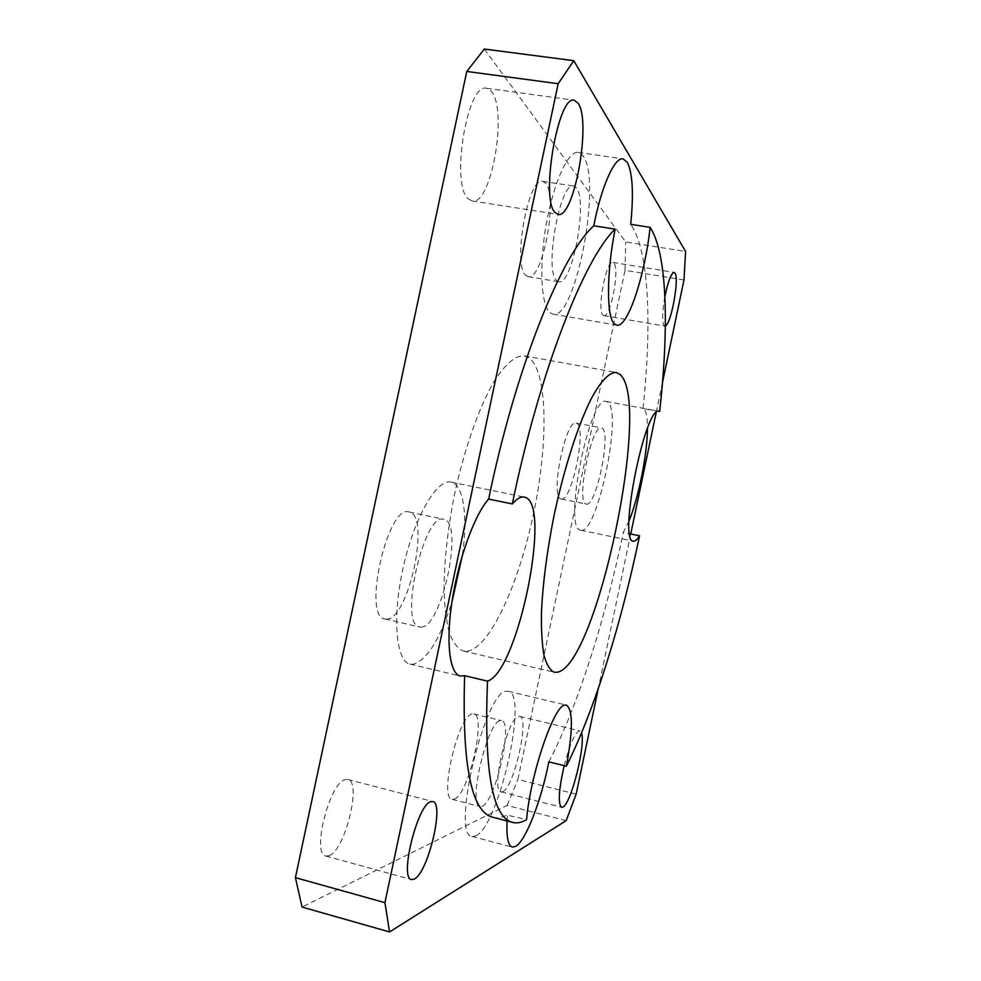 <?xml version="1.0" encoding="UTF-8"?>
<svg xmlns="http://www.w3.org/2000/svg" width="981" height="981" viewBox="0 0 981 981"><rect width="100%" height="100%" fill="white"/><g stroke="black" fill="none" stroke-linecap="round" stroke-linejoin="round"><path stroke-width="0.74" stroke-dasharray="4.91 3.68" d="M665.351 325.95L663.978 325.606C661.93 321.56 662.236 311.86 664.897 296.507M602.996 315.134L603.855 315.624C610.501 318.028 619.931 269.064 613.934 263.129L612.892 262.454C606.172 259.793 596.644 310.621 602.996 315.134M329.138 855.726C345.238 850.22 362.001 781.305 347.801 779.466L345.3 779.576C329.763 781.98 311.222 854.488 325.876 856.07L329.138 855.726M550.01 312.694L552.928 314.141C575.491 320.922 602.383 180.909 583.106 155.93L578.238 152.386C568.244 150.412 553.456 182.674 546.245 224.379C538.925 266.023 541.071 305.545 550.01 312.694M475.932 835.8C499.182 825.389 528.587 693.346 508.305 691.286L506.38 691.274C485.178 690.293 450.451 835.8 472.045 836.462L475.932 835.8M658.766 411.284L643.72 408.77C646.246 411.076 647.485 417.624 647.435 428.439M628.993 520.985L623.327 532.438L629.63 533.738M580.593 530.181L580.727 530.218C597.11 535.773 623.18 410.978 607.533 402.051L606.233 401.474C589.679 393.994 562.604 530.194 580.593 530.181M462.48 554.903C467.876 517.294 463.792 485.534 451.652 482.26L450.978 482.1C437.134 478.446 414.546 516.803 403.35 566.773C391.983 616.718 395.895 661.574 410.107 664.112L413.099 664.284C426.919 660.213 439.831 639.6 451.861 602.457M466.981 651.274C489.556 648.551 518.753 584.296 533.48 513.897C548.416 443.547 547.962 371.713 528.967 357.807L524.381 355.87C515.515 355.245 505.374 363.853 493.958 381.683C478.936 407.483 464.099 449.519 454.35 495.282C447.508 530.439 444.062 562.309 444.037 590.905C444.687 608.257 446.563 622.543 449.678 633.775C453.394 643.021 457.955 648.784 463.363 651.041L466.981 651.274M564.185 765.671C569.495 745.462 574.412 733.886 578.913 730.943L579.832 730.857L581.475 733.052M502.664 791.667C514.032 787.866 529.912 717.05 519.611 716.302L518.52 716.338C507.717 717.037 490.426 791.532 501.07 791.863L502.664 791.667M468.513 199.045L472.106 200.97C491.113 206.317 508.121 110.461 491.358 91.417L486.588 88.278C466.993 82.061 450.279 185.973 468.513 199.045M420.972 627.117C441.83 628.294 464.405 521.671 443.829 519.329L443.804 519.317C423.951 511.506 398.261 625.584 419.66 626.994L420.972 627.117M386.293 619.121C408.562 620.654 431.051 514.645 409.052 511.984L409.028 511.972C387.728 503.891 362.05 617.208 384.895 618.974L386.293 619.121M586.086 504.026L586.319 504.087C596.007 507.631 611.592 432.388 602.052 428.145L601.414 427.888C591.653 423.669 575.724 502.91 586.086 504.026M560.924 498.9L561.169 498.961C571.604 502.652 587.129 427.716 576.828 423.338L576.141 423.081C565.632 418.728 549.801 497.625 560.924 498.9M482.149 806.296C495.687 801.452 513.688 721.66 501.549 720.667L500.187 720.704C487.361 721.55 467.483 806.063 480.101 806.578L482.149 806.296M454.35 799.11C468.759 794.536 486.784 715.137 473.786 713.91L472.327 713.923C458.618 714.548 438.679 798.595 452.167 799.343L454.35 799.11M556.767 280.689L558.729 281.755C572.144 286.072 588.159 201.166 576.362 187.849L573.713 186.047C560.016 180.97 543.854 271.847 556.767 280.689M526.074 275.551L528.195 276.642C542.603 281.118 558.434 196.617 545.595 183.202L542.738 181.375C528.011 176.163 512.131 266.574 526.074 275.551M492.842 817.283C497.269 818.375 501.953 817.627 506.895 815.039L526.576 819.675M548.82 761.857C578.091 705.866 605.154 619.612 623.327 532.438M683.99 279.99L625.007 270.339L517.882 779.466L576.154 794.169M662.506 382.443L656.179 412.609M630.722 533.971L598.336 688.368M566.172 820.631L507.091 805.426L302.05 907.069M484.32 49.05L625.682 241.964L685.584 251.479M625.007 270.339L625.682 241.964M507.091 805.426L517.882 779.466M507.042 820.962L507.471 814.733M643.033 408.366C651.875 325.361 649.373 251.013 630.697 224.318M603.855 315.624L664.677 326.06M347.801 779.466L432.744 801.538M552.928 314.141L616.779 325.189M508.305 691.286L566.417 705.106M580.727 530.218L633.321 541.156M519.611 716.302L579.832 730.857M472.106 200.97L558.079 214.385M409.052 511.984L443.829 519.329M561.169 498.961L586.319 504.087M473.786 713.91L501.549 720.667M528.195 276.642L558.729 281.755M542.738 181.375L573.713 186.047M452.167 799.343L480.101 806.578M576.141 423.081L601.414 427.888M384.895 618.974L419.66 626.994M486.588 88.278L574.29 100.246M501.07 791.863L561.598 807.314M463.363 651.041L554.204 672.193M524.381 355.87L616.166 372.461M410.107 664.112L460.285 676.019M450.978 482.1L524.271 497.085M606.233 401.474L659.22 411.321M472.045 836.462L512.303 847.093M578.238 152.386L623.058 158.897M325.876 856.07L411.517 879.565M612.892 262.454L674.155 272.411"/><path stroke-width="1.47" d="M664.897 296.507C668.049 281.289 671.139 273.258 674.155 272.411L675.002 273.074C679.514 278.432 671.102 324.355 665.351 325.95M430.622 801.759L432.744 801.538C444.712 802.777 428.133 872.783 414.289 879.062L411.517 879.565C399.144 878.645 417.379 804.849 430.622 801.759M627.35 162.38C632.659 173.257 633.775 193.895 630.697 224.318L650.121 227.347C644.885 276.115 627.693 327.985 616.779 325.189L614.339 323.804C606.466 317.206 606.393 272.865 615.148 229.137C584.651 257.709 539.832 370.487 512.303 503.952L488.636 499.071C516.055 366.158 561.941 254.042 593.787 225.789C601.353 186.304 614.67 156.801 623.058 158.897L627.35 162.38M507.042 820.962C506.355 837.001 508.121 845.708 512.303 847.093L515.81 846.321C525.963 840.545 541.537 799.687 548.82 761.857L566.356 766.21C573.039 730.207 573.063 709.839 566.417 705.106L564.786 705.167C553.922 705.425 530.304 774.536 526.576 819.675L526.024 819.993C521.303 822.654 516.852 823.464 512.671 822.434L492.842 817.283C471.297 812.06 461.904 764.873 464.638 675.713L460.285 676.019C449.543 673.837 445.595 641.856 452.266 599.796C458.85 557.784 474.865 514.24 488.636 499.071M647.435 428.439C647.411 453.749 638.643 497.71 628.993 520.985M629.63 533.738L639.563 535.798C637.172 539.685 635.087 541.463 633.321 541.156L633.199 541.132C617.92 541.745 645.412 404.307 659.22 411.321L659.661 411.456C669.005 328.316 667.497 253.92 650.121 227.347M464.638 675.713L487.52 681.133C518.042 672.046 552.377 503.167 524.835 497.232L524.271 497.085C520.813 496.398 516.815 498.679 512.303 503.952M451.861 602.457L462.48 554.903M557.085 672.255C596.779 666.614 652.61 400.273 619.734 374.239L616.166 372.461C609.287 372.167 600.495 381.278 590.746 399.696C577.588 426.306 563.83 469.323 553.983 515.883C546.932 551.616 542.751 583.879 541.438 612.671C541.193 630.096 542.052 644.382 544.038 655.529C546.589 664.64 549.985 670.195 554.204 672.193L557.085 672.255M581.475 733.052C585.964 744.383 571.261 803.464 562.947 807.044L561.598 807.314C557.858 803.807 558.716 789.926 564.185 765.671M578.201 103.312C591.653 122.147 573.922 219.266 558.079 214.385L555.123 212.546C540.188 199.842 557.981 94.421 574.29 100.246L578.201 103.312M615.148 229.137L593.787 225.789M566.356 766.21C594.744 709.815 621.353 623.205 639.563 535.798M487.52 681.133C483.915 770.428 492.303 817.529 512.671 822.434M295.416 877.652L302.05 907.069L389.555 931.95L384.932 902.667L295.416 877.652L466.784 71.454L484.32 49.05L573.762 60.675L685.584 251.479L683.99 279.99L662.506 382.443M656.179 412.609L630.722 533.971M598.336 688.368L576.154 794.169L566.172 820.631L389.555 931.95M466.784 71.454L558.177 83.716L384.932 902.667M573.762 60.675L558.177 83.716M659.661 411.456L658.766 411.284"/></g></svg>
